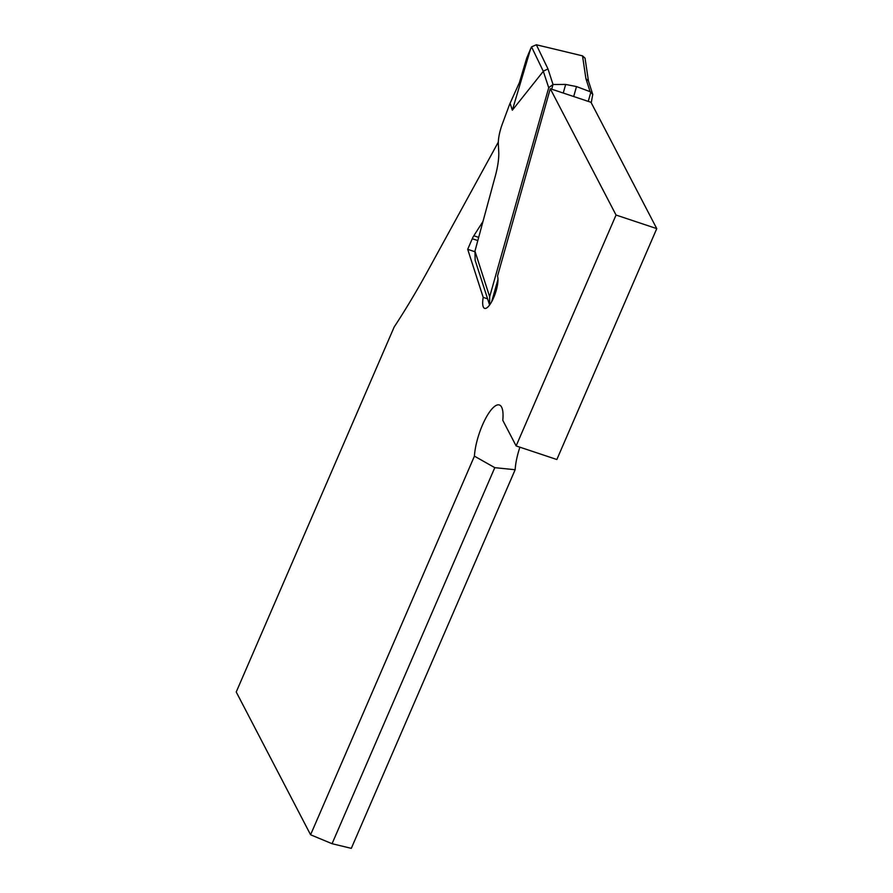 <?xml version="1.0" encoding="UTF-8"?>
<svg xmlns="http://www.w3.org/2000/svg" width="893" height="893" viewBox="0 0 893 893"><rect width="100%" height="100%" fill="white"/><g stroke="black" fill="none" stroke-linecap="round" stroke-linejoin="round"><path stroke-width="1.34" d="M477.755 240.552L472.274 238.732L467.698 249.314L483.202 297.369A17.994 5.391 -71.6 0 0 484.631 308.375A17.994 5.391 -71.6 0 0 494.242 296.253A17.994 5.391 -71.6 0 0 497.524 276.127L550.267 88.708L590.987 102.293L656.768 228.619L556.852 459.515L516.132 445.931L502.781 420.302A33.744 10.102 108.4 0 0 499.377 404.987A33.744 10.102 108.4 0 0 484.263 421.116A33.744 10.102 108.4 0 0 474.429 456.144L494.789 467.664L515.149 469.729A33.744 10.102 108.4 0 1 519.905 447.192M515.149 469.729L351.306 848.35L332.062 843.706L310.585 834.776L236.232 691.986L394.17 327.017A449.916 134.754 -71.6 0 0 428.517 269.53L498.327 142.065M472.274 238.732A8.997 2.69 108.4 0 1 473.815 235.763L478.603 237.359M482.7 221.899L473.815 235.763M310.585 834.776L474.429 456.144M550.267 88.708L616.047 215.046L516.132 445.931M656.768 228.619L616.047 215.046M474.808 251.692L467.698 249.314M487.6 298.831L483.202 297.369M332.062 843.706L494.789 467.664M588.487 81.129L585.049 58.224L582.549 56.013L585.908 78.673L590.106 91.678L592.751 94.345L591.244 102.795M551.695 89.188L553.024 84.5L547.989 68.928L536.347 44.762L582.493 55.846L585.004 58.101M510.093 103.264L512.336 110.196L530.587 48.948L526.725 58.056L519.436 82.524L510.093 103.264A22.492 6.742 -71.6 0 0 508.776 106.58L502.279 124.149A22.492 6.742 108.4 0 0 498.339 144.275L498.74 151.553A39.593 11.855 108.4 0 1 495.001 177.16L474.942 251.156L475.143 260.265M553.024 84.5L565.671 84.444L576.498 86.576L590.106 91.678M588.264 101.378L590.887 92.079M491.641 301.801L497.97 279.386M475.132 260.22L489.598 305.015L489.665 296.777L548.726 87.693L553.013 84.5M530.587 48.948L531.547 46.871L543.312 71.306L512.336 110.196M543.312 71.306L548.726 87.693M592.807 94.524L588.409 80.883L585.908 78.673M547.989 68.928L543.39 71.172M536.347 44.762L531.547 46.871M573.686 96.522L576.498 86.576M563.237 93.039L565.671 84.444M489.665 296.777L474.942 251.156"/></g></svg>
